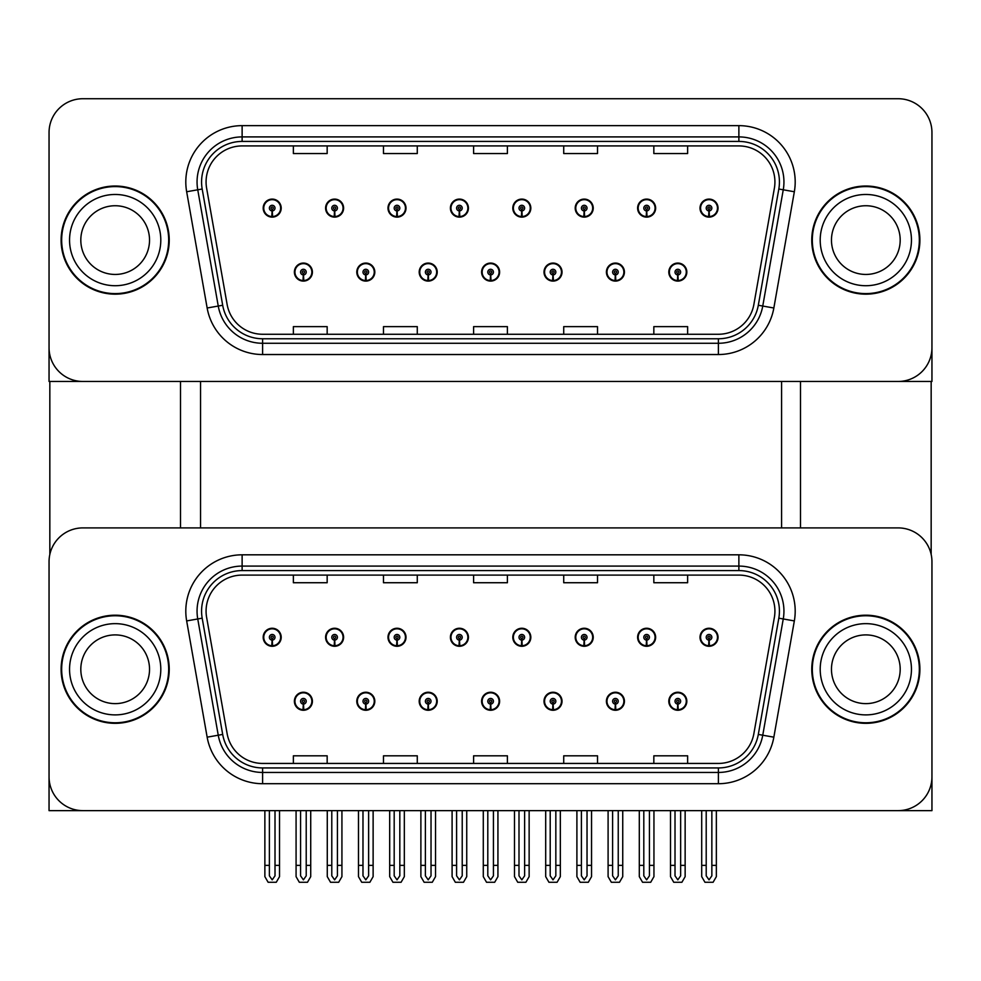 <?xml version="1.0" encoding="UTF-8"?>
<svg xmlns="http://www.w3.org/2000/svg" width="981" height="981" viewBox="0 0 981 981"><rect width="100%" height="100%" fill="white"/><g stroke="black" fill="none" stroke-linecap="round" stroke-linejoin="round"><path stroke-width="1.47" d="M481.597 701.256A9.013 9.013 0 0 0 490.61 710.269A9.013 9.013 0 0 0 499.623 701.256A9.013 9.013 0 0 0 490.61 692.243A9.013 9.013 0 0 0 481.597 701.256M544.001 701.256A9.013 9.013 0 0 0 553.014 710.269A9.013 9.013 0 0 0 562.027 701.256A9.013 9.013 0 0 0 553.014 692.243A9.013 9.013 0 0 0 544.001 701.256M419.194 701.256A9.013 9.013 0 0 0 428.207 710.269A9.013 9.013 0 0 0 437.219 701.256A9.013 9.013 0 0 0 428.207 692.243A9.013 9.013 0 0 0 419.194 701.256M356.79 701.256A9.013 9.013 0 0 0 365.803 710.269A9.013 9.013 0 0 0 374.816 701.256A9.013 9.013 0 0 0 365.803 692.243A9.013 9.013 0 0 0 356.79 701.256M294.386 701.256A9.013 9.013 0 0 0 303.399 710.269A9.013 9.013 0 0 0 312.412 701.256A9.013 9.013 0 0 0 303.399 692.243A9.013 9.013 0 0 0 294.386 701.256M606.405 701.256A9.013 9.013 0 0 0 615.418 710.269A9.013 9.013 0 0 0 624.431 701.256A9.013 9.013 0 0 0 615.418 692.243A9.013 9.013 0 0 0 606.405 701.256M637.613 637.27A9.013 9.013 0 0 0 646.626 646.283A9.013 9.013 0 0 0 655.639 637.27A9.013 9.013 0 0 0 646.626 628.257A9.013 9.013 0 0 0 637.613 637.27M575.209 637.27A9.013 9.013 0 0 0 584.222 646.283A9.013 9.013 0 0 0 593.235 637.27A9.013 9.013 0 0 0 584.222 628.257A9.013 9.013 0 0 0 575.209 637.27M512.805 637.27A9.013 9.013 0 0 0 521.818 646.283A9.013 9.013 0 0 0 530.831 637.27A9.013 9.013 0 0 0 521.818 628.257A9.013 9.013 0 0 0 512.805 637.27M450.402 637.27A9.013 9.013 0 0 0 459.415 646.283A9.013 9.013 0 0 0 468.428 637.27A9.013 9.013 0 0 0 459.415 628.257A9.013 9.013 0 0 0 450.402 637.27M387.998 637.27A9.013 9.013 0 0 0 397.011 646.283A9.013 9.013 0 0 0 406.011 637.27A9.013 9.013 0 0 0 397.011 628.257A9.013 9.013 0 0 0 387.998 637.27M325.594 637.27A9.013 9.013 0 0 0 334.607 646.283A9.013 9.013 0 0 0 343.608 637.27A9.013 9.013 0 0 0 334.607 628.257A9.013 9.013 0 0 0 325.594 637.27M263.19 637.27A9.013 9.013 0 0 0 272.191 646.283A9.013 9.013 0 0 0 281.204 637.27A9.013 9.013 0 0 0 272.191 628.257A9.013 9.013 0 0 0 263.19 637.27M668.809 701.256A9.013 9.013 0 0 0 677.822 710.269A9.013 9.013 0 0 0 686.835 701.256A9.013 9.013 0 0 0 677.822 692.243A9.013 9.013 0 0 0 668.809 701.256M700.017 637.27A9.013 9.013 0 0 0 709.03 646.283A9.013 9.013 0 0 0 718.043 637.27A9.013 9.013 0 0 0 709.03 628.257A9.013 9.013 0 0 0 700.017 637.27M931.95 810.637L931.95 561.696A33.795 33.795 0 0 0 898.155 527.901L82.845 527.901A33.795 33.795 0 0 0 49.05 561.696L49.05 810.637L931.95 810.637M200.553 381.462L200.553 527.901M781.575 381.462L781.575 527.901M481.597 272.08A9.013 9.013 0 0 0 490.61 281.093A9.013 9.013 0 0 0 499.623 272.08A9.013 9.013 0 0 0 490.61 263.067A9.013 9.013 0 0 0 481.597 272.08M544.001 272.08A9.013 9.013 0 0 0 553.014 281.093A9.013 9.013 0 0 0 562.027 272.08A9.013 9.013 0 0 0 553.014 263.067A9.013 9.013 0 0 0 544.001 272.08M419.194 272.08A9.013 9.013 0 0 0 428.207 281.093A9.013 9.013 0 0 0 437.219 272.08A9.013 9.013 0 0 0 428.207 263.067A9.013 9.013 0 0 0 419.194 272.08M356.79 272.08A9.013 9.013 0 0 0 365.803 281.093A9.013 9.013 0 0 0 374.816 272.08A9.013 9.013 0 0 0 365.803 263.067A9.013 9.013 0 0 0 356.79 272.08M294.386 272.08A9.013 9.013 0 0 0 303.399 281.093A9.013 9.013 0 0 0 312.412 272.08A9.013 9.013 0 0 0 303.399 263.067A9.013 9.013 0 0 0 294.386 272.08M606.405 272.08A9.013 9.013 0 0 0 615.418 281.093A9.013 9.013 0 0 0 624.431 272.08A9.013 9.013 0 0 0 615.418 263.067A9.013 9.013 0 0 0 606.405 272.08M637.613 208.107A9.013 9.013 0 0 0 646.626 217.12A9.013 9.013 0 0 0 655.639 208.107A9.013 9.013 0 0 0 646.626 199.094A9.013 9.013 0 0 0 637.613 208.107M575.209 208.107A9.013 9.013 0 0 0 584.222 217.12A9.013 9.013 0 0 0 593.235 208.107A9.013 9.013 0 0 0 584.222 199.094A9.013 9.013 0 0 0 575.209 208.107M512.805 208.107A9.013 9.013 0 0 0 521.818 217.12A9.013 9.013 0 0 0 530.831 208.107A9.013 9.013 0 0 0 521.818 199.094A9.013 9.013 0 0 0 512.805 208.107M450.402 208.107A9.013 9.013 0 0 0 459.415 217.12A9.013 9.013 0 0 0 468.428 208.107A9.013 9.013 0 0 0 459.415 199.094A9.013 9.013 0 0 0 450.402 208.107M387.998 208.107A9.013 9.013 0 0 0 397.011 217.12A9.013 9.013 0 0 0 406.011 208.107A9.013 9.013 0 0 0 397.011 199.094A9.013 9.013 0 0 0 387.998 208.107M325.594 208.107A9.013 9.013 0 0 0 334.607 217.12A9.013 9.013 0 0 0 343.608 208.107A9.013 9.013 0 0 0 334.607 199.094A9.013 9.013 0 0 0 325.594 208.107M263.19 208.107A9.013 9.013 0 0 0 272.191 217.12A9.013 9.013 0 0 0 281.204 208.107A9.013 9.013 0 0 0 272.191 199.094A9.013 9.013 0 0 0 263.19 208.107M668.809 272.08A9.013 9.013 0 0 0 677.822 281.093A9.013 9.013 0 0 0 686.835 272.08A9.013 9.013 0 0 0 677.822 263.067A9.013 9.013 0 0 0 668.809 272.08M700.017 208.107A9.013 9.013 0 0 0 709.03 217.12A9.013 9.013 0 0 0 718.043 208.107A9.013 9.013 0 0 0 709.03 199.094A9.013 9.013 0 0 0 700.017 208.107M931.95 381.462L931.95 132.521A33.795 33.795 0 0 0 898.155 98.725L82.845 98.725A33.795 33.795 0 0 0 49.05 132.521L49.05 381.462L931.95 381.462M61.104 669.263A54.065 54.065 0 0 0 115.169 723.328A54.065 54.065 0 0 0 169.235 669.263A54.065 54.065 0 0 0 115.169 615.197A54.065 54.065 0 0 0 61.104 669.263M811.765 669.263A54.065 54.065 0 0 0 865.831 723.328A54.065 54.065 0 0 0 919.896 669.263A54.065 54.065 0 0 0 865.831 615.197A54.065 54.065 0 0 0 811.765 669.263M206.071 611.138A36.052 36.052 0 0 1 242.123 575.099L738.877 575.099A36.052 36.052 0 0 1 774.377 617.405L753.874 733.653A36.052 36.052 0 0 1 718.386 763.439L262.614 763.439A36.052 36.052 0 0 1 227.126 733.653L206.623 617.405A36.052 36.052 0 0 1 206.071 611.138M201.571 611.138A40.552 40.552 0 0 0 202.184 618.177L222.687 734.426A40.552 40.552 0 0 0 262.614 767.939L718.386 767.939A40.552 40.552 0 0 0 758.313 734.426L778.816 618.177A40.552 40.552 0 0 0 738.877 570.586L242.123 570.586A40.552 40.552 0 0 0 201.571 611.138M186.66 620.924A56.322 56.322 0 0 1 242.123 554.817L738.877 554.817A56.322 56.322 0 0 1 794.34 620.924L773.85 737.172A56.322 56.322 0 0 1 718.386 783.709L262.614 783.709A56.322 56.322 0 0 1 207.15 737.172L186.66 620.924L197.745 618.962A45.052 45.052 0 0 1 242.123 566.086L738.877 566.086A45.052 45.052 0 0 1 783.255 618.962L762.752 735.21A45.052 45.052 0 0 1 718.386 772.452L262.614 772.452A45.052 45.052 0 0 1 218.248 735.21L197.745 618.962A45.052 45.052 0 0 1 197.058 611.138M898.155 527.901L82.845 527.901M49.05 561.696L49.05 776.842A33.795 33.795 0 0 0 82.845 810.637L898.155 810.637A33.795 33.795 0 0 0 931.95 776.842L931.95 561.696M473.602 575.099L473.602 582.726L507.398 582.726L507.398 575.099M383.485 575.099L383.485 582.726L417.281 582.726L417.281 575.099M293.368 575.099L293.368 582.726L327.164 582.726L327.164 575.099M563.719 575.099L563.719 582.726L597.515 582.726L597.515 575.099M653.837 575.099L653.837 582.726L687.632 582.726L687.632 575.099M507.398 763.439L507.398 755.811L473.602 755.811L473.602 763.439M417.281 763.439L417.281 755.811L383.485 755.811L383.485 763.439M327.164 763.439L327.164 755.811L293.368 755.811L293.368 763.439M597.515 763.439L597.515 755.811L563.719 755.811L563.719 763.439M687.632 763.439L687.632 755.811L653.837 755.811L653.837 763.439M61.104 240.087A54.065 54.065 0 0 0 115.169 294.165A54.065 54.065 0 0 0 169.235 240.087A54.065 54.065 0 0 0 115.169 186.022A54.065 54.065 0 0 0 61.104 240.087M811.765 240.087A54.065 54.065 0 0 0 865.831 294.165A54.065 54.065 0 0 0 919.896 240.087A54.065 54.065 0 0 0 865.831 186.022A54.065 54.065 0 0 0 811.765 240.087M206.071 181.963A36.052 36.052 0 0 1 242.123 145.924L738.877 145.924A36.052 36.052 0 0 1 774.377 188.229L753.874 304.478A36.052 36.052 0 0 1 718.386 334.263L262.614 334.263A36.052 36.052 0 0 1 227.126 304.478L206.623 188.229A36.052 36.052 0 0 1 206.071 181.963M201.571 181.963A40.552 40.552 0 0 0 202.184 189.014L222.687 305.263A40.552 40.552 0 0 0 262.614 338.764L718.386 338.764A40.552 40.552 0 0 0 758.313 305.263L778.816 189.014A40.552 40.552 0 0 0 738.877 141.423L242.123 141.423A40.552 40.552 0 0 0 201.571 181.963M186.66 191.749A56.322 56.322 0 0 1 242.123 125.642L738.877 125.642A56.322 56.322 0 0 1 794.34 191.749L773.85 307.997A56.322 56.322 0 0 1 718.386 354.533L262.614 354.533A56.322 56.322 0 0 1 207.15 307.997L186.66 191.749L197.745 189.799A45.052 45.052 0 0 1 242.123 136.911L738.877 136.911A45.052 45.052 0 0 1 783.255 189.799L762.752 306.047A45.052 45.052 0 0 1 718.386 343.276L262.614 343.276A45.052 45.052 0 0 1 218.248 306.047L197.745 189.799A45.052 45.052 0 0 1 197.058 181.963M898.155 98.725L82.845 98.725M49.05 132.521L49.05 347.666A33.795 33.795 0 0 0 82.845 381.462L898.155 381.462A33.795 33.795 0 0 0 931.95 347.666L931.95 132.521M473.602 145.924L473.602 153.551L507.398 153.551L507.398 145.924M383.485 145.924L383.485 153.551L417.281 153.551L417.281 145.924M293.368 145.924L293.368 153.551L327.164 153.551L327.164 145.924M563.719 145.924L563.719 153.551L597.515 153.551L597.515 145.924M653.837 145.924L653.837 153.551L687.632 153.551L687.632 145.924M507.398 334.263L507.398 326.636L473.602 326.636L473.602 334.263M417.281 334.263L417.281 326.636L383.485 326.636L383.485 334.263M327.164 334.263L327.164 326.636L293.368 326.636L293.368 334.263M597.515 334.263L597.515 326.636L563.719 326.636L563.719 334.263M687.632 334.263L687.632 326.636L653.837 326.636L653.837 334.263M680.642 810.637L680.642 875.837L677.822 879.859L675.014 875.837L675.014 865.377L670.501 865.377L670.501 876.646L673.751 882.275L681.893 882.275L685.143 876.646L685.143 810.637M677.699 704.064L677.454 709.692A8.449 8.449 0 0 1 669.373 701.256A8.449 8.449 0 0 1 677.822 692.807A8.449 8.449 0 0 1 686.271 701.256A8.449 8.449 0 0 1 678.19 709.692L677.945 704.064A2.82 2.82 0 0 0 680.642 701.256A2.82 2.82 0 0 0 677.822 698.435A2.82 2.82 0 0 0 675.014 701.256A2.82 2.82 0 0 0 677.699 704.064L677.773 702.384A1.128 1.128 0 0 1 676.694 701.256A1.128 1.128 0 0 1 677.822 700.127A1.128 1.128 0 0 1 678.95 701.256A1.128 1.128 0 0 1 677.871 702.384L677.945 704.064M670.501 810.637L670.501 865.377M675.014 810.637L675.014 865.377M680.642 865.377L685.143 865.377M711.85 810.637L711.85 875.837L709.03 879.859L706.21 875.837L706.21 865.377L701.709 865.377L701.709 876.646L704.959 882.275L713.101 882.275L716.351 876.646L716.351 810.637M708.907 640.09L708.662 645.719A8.449 8.449 0 0 1 700.581 637.27A8.449 8.449 0 0 1 709.03 628.821A8.449 8.449 0 0 1 717.479 637.27A8.449 8.449 0 0 1 709.398 645.719L709.153 640.09A2.82 2.82 0 0 0 711.85 637.27A2.82 2.82 0 0 0 709.03 634.462A2.82 2.82 0 0 0 706.21 637.27A2.82 2.82 0 0 0 708.907 640.09L708.981 638.398A1.128 1.128 0 0 1 707.902 637.27A1.128 1.128 0 0 1 709.03 636.154A1.128 1.128 0 0 1 710.158 637.27A1.128 1.128 0 0 1 709.079 638.398L709.153 640.09M701.709 810.637L701.709 865.377M706.21 810.637L706.21 865.377M711.85 865.377L716.351 865.377M677.699 274.901L677.454 280.529A8.449 8.449 0 0 1 669.373 272.08A8.449 8.449 0 0 1 677.822 263.631A8.449 8.449 0 0 1 686.271 272.08A8.449 8.449 0 0 1 678.19 280.529L677.945 274.901A2.82 2.82 0 0 0 680.642 272.08A2.82 2.82 0 0 0 677.822 269.272A2.82 2.82 0 0 0 675.014 272.08A2.82 2.82 0 0 0 677.699 274.901L677.773 273.209A1.128 1.128 0 0 1 676.694 272.08A1.128 1.128 0 0 1 677.822 270.952A1.128 1.128 0 0 1 678.95 272.08A1.128 1.128 0 0 1 677.871 273.209L677.945 274.901M708.907 210.915L708.662 216.543A8.449 8.449 0 0 1 700.581 208.107A8.449 8.449 0 0 1 709.03 199.658A8.449 8.449 0 0 1 717.479 208.107A8.449 8.449 0 0 1 709.398 216.543L709.153 210.915A2.82 2.82 0 0 0 711.85 208.107A2.82 2.82 0 0 0 709.03 205.287A2.82 2.82 0 0 0 706.21 208.107A2.82 2.82 0 0 0 708.907 210.915L708.981 209.223A1.128 1.128 0 0 1 707.902 208.107A1.128 1.128 0 0 1 709.03 206.979A1.128 1.128 0 0 1 710.158 208.107A1.128 1.128 0 0 1 709.079 209.223L709.153 210.915M709.03 879.859L706.21 875.837M646.504 210.915L646.258 216.543A8.449 8.449 0 0 1 638.177 208.107A8.449 8.449 0 0 1 646.626 199.658A8.449 8.449 0 0 1 655.075 208.107A8.449 8.449 0 0 1 646.994 216.543L646.749 210.915A2.82 2.82 0 0 0 649.434 208.107A2.82 2.82 0 0 0 646.626 205.287A2.82 2.82 0 0 0 643.806 208.107A2.82 2.82 0 0 0 646.504 210.915L646.577 209.223A1.128 1.128 0 0 1 645.498 208.107A1.128 1.128 0 0 1 646.626 206.979A1.128 1.128 0 0 1 647.754 208.107A1.128 1.128 0 0 1 646.675 209.223L646.749 210.915M584.1 210.915L583.854 216.543A8.449 8.449 0 0 1 575.773 208.107A8.449 8.449 0 0 1 584.222 199.658A8.449 8.449 0 0 1 592.671 208.107A8.449 8.449 0 0 1 584.59 216.543L584.345 210.915A2.82 2.82 0 0 0 587.03 208.107A2.82 2.82 0 0 0 584.222 205.287A2.82 2.82 0 0 0 581.402 208.107A2.82 2.82 0 0 0 584.1 210.915L584.173 209.223A1.128 1.128 0 0 1 583.094 208.107A1.128 1.128 0 0 1 584.222 206.979A1.128 1.128 0 0 1 585.35 208.107A1.128 1.128 0 0 1 584.271 209.223L584.345 210.915M587.03 810.637L587.03 875.837L584.222 879.859L581.402 875.837L581.402 865.377L576.902 865.377L576.902 876.646L580.151 882.275L588.293 882.275L591.543 876.646L591.543 810.637M521.696 210.915L521.451 216.543A8.449 8.449 0 0 1 513.37 208.107A8.449 8.449 0 0 1 521.818 199.658A8.449 8.449 0 0 1 530.267 208.107A8.449 8.449 0 0 1 522.186 216.543L521.941 210.915A2.82 2.82 0 0 0 524.627 208.107A2.82 2.82 0 0 0 521.818 205.287A2.82 2.82 0 0 0 518.998 208.107A2.82 2.82 0 0 0 521.696 210.915L521.769 209.223A1.128 1.128 0 0 1 520.69 208.107A1.128 1.128 0 0 1 521.818 206.979A1.128 1.128 0 0 1 522.947 208.107A1.128 1.128 0 0 1 521.867 209.223L521.941 210.915M524.627 810.637L524.627 875.837L521.818 879.859L518.998 875.837L518.998 865.377L514.498 865.377L514.498 876.646L517.747 882.275L525.89 882.275L529.139 876.646L529.139 810.637M459.292 210.915L459.047 216.543A8.449 8.449 0 0 1 450.966 208.107A8.449 8.449 0 0 1 459.415 199.658A8.449 8.449 0 0 1 467.863 208.107A8.449 8.449 0 0 1 459.782 216.543L459.537 210.915A2.82 2.82 0 0 0 462.223 208.107A2.82 2.82 0 0 0 459.415 205.287A2.82 2.82 0 0 0 456.594 208.107A2.82 2.82 0 0 0 459.292 210.915L459.366 209.223A1.128 1.128 0 0 1 458.286 208.107A1.128 1.128 0 0 1 459.415 206.979A1.128 1.128 0 0 1 460.543 208.107A1.128 1.128 0 0 1 459.464 209.223L459.537 210.915M462.223 810.637L462.223 875.837L459.415 879.859L456.594 875.837L456.594 865.377L452.094 865.377L452.094 876.646L455.343 882.275L463.486 882.275L466.735 876.646L466.735 810.637M649.434 810.637L649.434 875.837L646.626 879.859L643.806 875.837L643.806 865.377L639.305 865.377L639.305 876.646L642.555 882.275L650.697 882.275L653.947 876.646L653.947 810.637M646.504 640.09L646.258 645.719A8.449 8.449 0 0 1 638.177 637.27A8.449 8.449 0 0 1 646.626 628.821A8.449 8.449 0 0 1 655.075 637.27A8.449 8.449 0 0 1 646.994 645.719L646.749 640.09A2.82 2.82 0 0 0 649.434 637.27A2.82 2.82 0 0 0 646.626 634.462A2.82 2.82 0 0 0 643.806 637.27A2.82 2.82 0 0 0 646.504 640.09L646.577 638.398A1.128 1.128 0 0 1 645.498 637.27A1.128 1.128 0 0 1 646.626 636.154A1.128 1.128 0 0 1 647.754 637.27A1.128 1.128 0 0 1 646.675 638.398L646.749 640.09M639.305 810.637L639.305 865.377M643.806 810.637L643.806 865.377M649.434 865.377L653.947 865.377M584.1 640.09L583.854 645.719A8.449 8.449 0 0 1 575.773 637.27A8.449 8.449 0 0 1 584.222 628.821A8.449 8.449 0 0 1 592.671 637.27A8.449 8.449 0 0 1 584.59 645.719L584.345 640.09A2.82 2.82 0 0 0 587.03 637.27A2.82 2.82 0 0 0 584.222 634.462A2.82 2.82 0 0 0 581.402 637.27A2.82 2.82 0 0 0 584.1 640.09L584.173 638.398A1.128 1.128 0 0 1 583.094 637.27A1.128 1.128 0 0 1 584.222 636.154A1.128 1.128 0 0 1 585.35 637.27A1.128 1.128 0 0 1 584.271 638.398L584.345 640.09M576.902 810.637L576.902 865.377M581.402 810.637L581.402 865.377M584.222 879.859L581.402 875.837M587.03 865.377L591.543 865.377M521.696 640.09L521.451 645.719A8.449 8.449 0 0 1 513.37 637.27A8.449 8.449 0 0 1 521.818 628.821A8.449 8.449 0 0 1 530.267 637.27A8.449 8.449 0 0 1 522.186 645.719L521.941 640.09A2.82 2.82 0 0 0 524.627 637.27A2.82 2.82 0 0 0 521.818 634.462A2.82 2.82 0 0 0 518.998 637.27A2.82 2.82 0 0 0 521.696 640.09L521.769 638.398A1.128 1.128 0 0 1 520.69 637.27A1.128 1.128 0 0 1 521.818 636.154A1.128 1.128 0 0 1 522.947 637.27A1.128 1.128 0 0 1 521.867 638.398L521.941 640.09M514.498 810.637L514.498 865.377M518.998 810.637L518.998 865.377M521.818 879.859L518.998 875.837M524.627 865.377L529.139 865.377M459.292 640.09L459.047 645.719A8.449 8.449 0 0 1 450.966 637.27A8.449 8.449 0 0 1 459.415 628.821A8.449 8.449 0 0 1 467.863 637.27A8.449 8.449 0 0 1 459.782 645.719L459.537 640.09A2.82 2.82 0 0 0 462.223 637.27A2.82 2.82 0 0 0 459.415 634.462A2.82 2.82 0 0 0 456.594 637.27A2.82 2.82 0 0 0 459.292 640.09L459.366 638.398A1.128 1.128 0 0 1 458.286 637.27A1.128 1.128 0 0 1 459.415 636.154A1.128 1.128 0 0 1 460.543 637.27A1.128 1.128 0 0 1 459.464 638.398L459.537 640.09M452.094 810.637L452.094 865.377M456.594 810.637L456.594 865.377M459.415 879.859L456.594 875.837M462.223 865.377L466.735 865.377M618.238 810.637L618.238 875.837L615.418 879.859L612.61 875.837L612.61 865.377L608.097 865.377L608.097 876.646L611.347 882.275L619.489 882.275L622.739 876.646L622.739 810.637M615.295 704.064L615.05 709.692A8.449 8.449 0 0 1 606.969 701.256A8.449 8.449 0 0 1 615.418 692.807A8.449 8.449 0 0 1 623.867 701.256A8.449 8.449 0 0 1 615.786 709.692L615.541 704.064A2.82 2.82 0 0 0 618.238 701.256A2.82 2.82 0 0 0 615.418 698.435A2.82 2.82 0 0 0 612.61 701.256A2.82 2.82 0 0 0 615.295 704.064L615.369 702.384A1.128 1.128 0 0 1 614.29 701.256A1.128 1.128 0 0 1 615.418 700.127A1.128 1.128 0 0 1 616.546 701.256A1.128 1.128 0 0 1 615.467 702.384L615.541 704.064M608.097 810.637L608.097 865.377M612.61 810.637L612.61 865.377M618.238 865.377L622.739 865.377M555.835 810.637L555.835 875.837L553.014 879.859L550.206 875.837L550.206 865.377L545.694 865.377L545.694 876.646L548.943 882.275L557.085 882.275L560.335 876.646L560.335 810.637M552.892 704.064L552.646 709.692A8.449 8.449 0 0 1 544.565 701.256A8.449 8.449 0 0 1 553.014 692.807A8.449 8.449 0 0 1 561.463 701.256A8.449 8.449 0 0 1 553.382 709.692L553.137 704.064A2.82 2.82 0 0 0 555.835 701.256A2.82 2.82 0 0 0 553.014 698.435A2.82 2.82 0 0 0 550.206 701.256A2.82 2.82 0 0 0 552.892 704.064L552.965 702.384A1.128 1.128 0 0 1 551.886 701.256A1.128 1.128 0 0 1 553.014 700.127A1.128 1.128 0 0 1 554.142 701.256A1.128 1.128 0 0 1 553.063 702.384L553.137 704.064M545.694 810.637L545.694 865.377M550.206 810.637L550.206 865.377M555.835 865.377L560.335 865.377M493.431 810.637L493.431 875.837L490.61 879.859L487.802 875.837L487.802 865.377L483.29 865.377L483.29 876.646L486.539 882.275L494.682 882.275L497.931 876.646L497.931 810.637M490.488 704.064L490.242 709.692A8.449 8.449 0 0 1 482.161 701.256A8.449 8.449 0 0 1 490.61 692.807A8.449 8.449 0 0 1 499.059 701.256A8.449 8.449 0 0 1 490.978 709.692L490.733 704.064A2.82 2.82 0 0 0 493.431 701.256A2.82 2.82 0 0 0 490.61 698.435A2.82 2.82 0 0 0 487.802 701.256A2.82 2.82 0 0 0 490.488 704.064L490.561 702.384A1.128 1.128 0 0 1 489.482 701.256A1.128 1.128 0 0 1 490.61 700.127A1.128 1.128 0 0 1 491.739 701.256A1.128 1.128 0 0 1 490.659 702.384L490.733 704.064M483.29 810.637L483.29 865.377M487.802 810.637L487.802 865.377M493.431 865.377L497.931 865.377M615.295 274.901L615.05 280.529A8.449 8.449 0 0 1 606.969 272.08A8.449 8.449 0 0 1 615.418 263.631A8.449 8.449 0 0 1 623.867 272.08A8.449 8.449 0 0 1 615.786 280.529L615.541 274.901A2.82 2.82 0 0 0 618.238 272.08A2.82 2.82 0 0 0 615.418 269.272A2.82 2.82 0 0 0 612.61 272.08A2.82 2.82 0 0 0 615.295 274.901L615.369 273.209A1.128 1.128 0 0 1 614.29 272.08A1.128 1.128 0 0 1 615.418 270.952A1.128 1.128 0 0 1 616.546 272.08A1.128 1.128 0 0 1 615.467 273.209L615.541 274.901M552.892 274.901L552.646 280.529A8.449 8.449 0 0 1 544.565 272.08A8.449 8.449 0 0 1 553.014 263.631A8.449 8.449 0 0 1 561.463 272.08A8.449 8.449 0 0 1 553.382 280.529L553.137 274.901A2.82 2.82 0 0 0 555.835 272.08A2.82 2.82 0 0 0 553.014 269.272A2.82 2.82 0 0 0 550.206 272.08A2.82 2.82 0 0 0 552.892 274.901L552.965 273.209A1.128 1.128 0 0 1 551.886 272.08A1.128 1.128 0 0 1 553.014 270.952A1.128 1.128 0 0 1 554.142 272.08A1.128 1.128 0 0 1 553.063 273.209L553.137 274.901M490.488 274.901L490.242 280.529A8.449 8.449 0 0 1 482.161 272.08A8.449 8.449 0 0 1 490.61 263.631A8.449 8.449 0 0 1 499.059 272.08A8.449 8.449 0 0 1 490.978 280.529L490.733 274.901A2.82 2.82 0 0 0 493.431 272.08A2.82 2.82 0 0 0 490.61 269.272A2.82 2.82 0 0 0 487.802 272.08A2.82 2.82 0 0 0 490.488 274.901L490.561 273.209A1.128 1.128 0 0 1 489.482 272.08A1.128 1.128 0 0 1 490.61 270.952A1.128 1.128 0 0 1 491.739 272.08A1.128 1.128 0 0 1 490.659 273.209L490.733 274.901M49.835 381.462L49.835 554.437M180.504 381.462L180.504 527.901M800.496 381.462L800.496 527.901M931.165 381.462L931.165 554.437M149.529 669.263A34.36 34.36 0 0 0 115.169 634.903A34.36 34.36 0 0 0 80.81 669.263A34.36 34.36 0 0 0 115.169 703.622A34.36 34.36 0 0 0 149.529 669.263A34.36 34.36 0 0 1 115.169 703.622A34.36 34.36 0 0 1 80.81 669.263M61.668 669.263A53.501 53.501 0 0 1 115.169 615.761A53.501 53.501 0 0 1 168.683 669.263A53.501 53.501 0 0 1 115.169 722.776A53.501 53.501 0 0 1 61.668 669.263M900.19 240.087A34.36 34.36 0 0 0 865.831 205.74A34.36 34.36 0 0 0 831.471 240.087A34.36 34.36 0 0 0 865.831 274.447A34.36 34.36 0 0 0 900.19 240.087A34.36 34.36 0 0 1 865.831 274.447A34.36 34.36 0 0 1 831.471 240.087M812.317 240.087A53.501 53.501 0 0 1 865.831 186.586A53.501 53.501 0 0 1 919.332 240.087A53.501 53.501 0 0 1 865.831 293.601A53.501 53.501 0 0 1 812.317 240.087M900.19 669.263A34.36 34.36 0 0 0 865.831 634.903A34.36 34.36 0 0 0 831.471 669.263A34.36 34.36 0 0 0 865.831 703.622A34.36 34.36 0 0 0 900.19 669.263A34.36 34.36 0 0 1 865.831 703.622A34.36 34.36 0 0 1 831.471 669.263M812.317 669.263A53.501 53.501 0 0 1 865.831 615.761A53.501 53.501 0 0 1 919.332 669.263A53.501 53.501 0 0 1 865.831 722.776A53.501 53.501 0 0 1 812.317 669.263M149.529 240.087A34.36 34.36 0 0 0 115.169 205.74A34.36 34.36 0 0 0 80.81 240.087A34.36 34.36 0 0 0 115.169 274.447A34.36 34.36 0 0 0 149.529 240.087A34.36 34.36 0 0 1 115.169 274.447A34.36 34.36 0 0 1 80.81 240.087M61.668 240.087A53.501 53.501 0 0 1 115.169 186.586A53.501 53.501 0 0 1 168.683 240.087A53.501 53.501 0 0 1 115.169 293.601A53.501 53.501 0 0 1 61.668 240.087M399.819 810.637L399.819 875.837L397.011 879.859L394.19 875.837L394.19 865.377L389.69 865.377L389.69 876.646L392.94 882.275L401.082 882.275L404.331 876.646L404.331 810.637M396.888 640.09L396.643 645.719A8.449 8.449 0 0 1 388.562 637.27A8.449 8.449 0 0 1 397.011 628.821A8.449 8.449 0 0 1 405.46 637.27A8.449 8.449 0 0 1 397.379 645.719L397.133 640.09A2.82 2.82 0 0 0 399.819 637.27A2.82 2.82 0 0 0 397.011 634.462A2.82 2.82 0 0 0 394.19 637.27A2.82 2.82 0 0 0 396.888 640.09L396.962 638.398A1.128 1.128 0 0 1 395.883 637.27A1.128 1.128 0 0 1 397.011 636.154A1.128 1.128 0 0 1 398.127 637.27A1.128 1.128 0 0 1 397.06 638.398L397.133 640.09M389.69 810.637L389.69 865.377M394.19 810.637L394.19 865.377M399.819 865.377L404.331 865.377M337.415 810.637L337.415 875.837L334.607 879.859L331.786 875.837L331.786 865.377L327.274 865.377L327.274 876.646L330.536 882.275L338.666 882.275L341.928 876.646L341.928 810.637M334.484 640.09L334.239 645.719A8.449 8.449 0 0 1 326.158 637.27A8.449 8.449 0 0 1 334.607 628.821A8.449 8.449 0 0 1 343.056 637.27A8.449 8.449 0 0 1 334.975 645.719L334.729 640.09A2.82 2.82 0 0 0 337.415 637.27A2.82 2.82 0 0 0 334.607 634.462A2.82 2.82 0 0 0 331.786 637.27A2.82 2.82 0 0 0 334.484 640.09L334.558 638.398A1.128 1.128 0 0 1 333.479 637.27A1.128 1.128 0 0 1 334.607 636.154A1.128 1.128 0 0 1 335.723 637.27A1.128 1.128 0 0 1 334.656 638.398L334.729 640.09M327.274 810.637L327.274 865.377M331.786 810.637L331.786 865.377M337.415 865.377L341.928 865.377M275.011 810.637L275.011 875.837L272.191 879.859L269.383 875.837L269.383 865.377L264.87 865.377L264.87 876.646L268.132 882.275L276.262 882.275L279.524 876.646L279.524 810.637M272.068 640.09L271.823 645.719A8.449 8.449 0 0 1 263.754 637.27A8.449 8.449 0 0 1 272.191 628.821A8.449 8.449 0 0 1 280.64 637.27A8.449 8.449 0 0 1 272.571 645.719L272.326 640.09A2.82 2.82 0 0 0 275.011 637.27A2.82 2.82 0 0 0 272.191 634.462A2.82 2.82 0 0 0 269.383 637.27A2.82 2.82 0 0 0 272.068 640.09L272.142 638.398A1.128 1.128 0 0 1 271.075 637.27A1.128 1.128 0 0 1 272.191 636.154A1.128 1.128 0 0 1 273.319 637.27A1.128 1.128 0 0 1 272.252 638.398L272.326 640.09M264.87 810.637L264.87 865.377M269.383 810.637L269.383 865.377M275.011 865.377L279.524 865.377M396.888 210.915L396.643 216.543A8.449 8.449 0 0 1 388.562 208.107A8.449 8.449 0 0 1 397.011 199.658A8.449 8.449 0 0 1 405.46 208.107A8.449 8.449 0 0 1 397.379 216.543L397.133 210.915A2.82 2.82 0 0 0 399.819 208.107A2.82 2.82 0 0 0 397.011 205.287A2.82 2.82 0 0 0 394.19 208.107A2.82 2.82 0 0 0 396.888 210.915L396.962 209.223A1.128 1.128 0 0 1 395.883 208.107A1.128 1.128 0 0 1 397.011 206.979A1.128 1.128 0 0 1 398.127 208.107A1.128 1.128 0 0 1 397.06 209.223L397.133 210.915M397.011 879.859L394.19 875.837M334.484 210.915L334.239 216.543A8.449 8.449 0 0 1 326.158 208.107A8.449 8.449 0 0 1 334.607 199.658A8.449 8.449 0 0 1 343.056 208.107A8.449 8.449 0 0 1 334.975 216.543L334.729 210.915A2.82 2.82 0 0 0 337.415 208.107A2.82 2.82 0 0 0 334.607 205.287A2.82 2.82 0 0 0 331.786 208.107A2.82 2.82 0 0 0 334.484 210.915L334.558 209.223A1.128 1.128 0 0 1 333.479 208.107A1.128 1.128 0 0 1 334.607 206.979A1.128 1.128 0 0 1 335.723 208.107A1.128 1.128 0 0 1 334.656 209.223L334.729 210.915M334.607 879.859L331.786 875.837M272.068 210.915L271.823 216.543A8.449 8.449 0 0 1 263.754 208.107A8.449 8.449 0 0 1 272.191 199.658A8.449 8.449 0 0 1 280.64 208.107A8.449 8.449 0 0 1 272.571 216.543L272.326 210.915A2.82 2.82 0 0 0 275.011 208.107A2.82 2.82 0 0 0 272.191 205.287A2.82 2.82 0 0 0 269.383 208.107A2.82 2.82 0 0 0 272.068 210.915L272.142 209.223A1.128 1.128 0 0 1 271.075 208.107A1.128 1.128 0 0 1 272.191 206.979A1.128 1.128 0 0 1 273.319 208.107A1.128 1.128 0 0 1 272.252 209.223L272.326 210.915M272.191 879.859L269.383 875.837M428.084 274.901L427.839 280.529A8.449 8.449 0 0 1 419.758 272.08A8.449 8.449 0 0 1 428.207 263.631A8.449 8.449 0 0 1 436.655 272.08A8.449 8.449 0 0 1 428.574 280.529L428.329 274.901A2.82 2.82 0 0 0 431.027 272.08A2.82 2.82 0 0 0 428.207 269.272A2.82 2.82 0 0 0 425.386 272.08A2.82 2.82 0 0 0 428.084 274.901L428.157 273.209A1.128 1.128 0 0 1 427.078 272.08A1.128 1.128 0 0 1 428.207 270.952A1.128 1.128 0 0 1 429.335 272.08A1.128 1.128 0 0 1 428.256 273.209L428.329 274.901M365.68 274.901L365.435 280.529A8.449 8.449 0 0 1 357.354 272.08A8.449 8.449 0 0 1 365.803 263.631A8.449 8.449 0 0 1 374.252 272.08A8.449 8.449 0 0 1 366.171 280.529L365.925 274.901A2.82 2.82 0 0 0 368.623 272.08A2.82 2.82 0 0 0 365.803 269.272A2.82 2.82 0 0 0 362.982 272.08A2.82 2.82 0 0 0 365.68 274.901L365.754 273.209A1.128 1.128 0 0 1 364.674 272.08A1.128 1.128 0 0 1 365.803 270.952A1.128 1.128 0 0 1 366.931 272.08A1.128 1.128 0 0 1 365.852 273.209L365.925 274.901M303.276 274.901L303.031 280.529A8.449 8.449 0 0 1 294.95 272.08A8.449 8.449 0 0 1 303.399 263.631A8.449 8.449 0 0 1 311.848 272.08A8.449 8.449 0 0 1 303.767 280.529L303.521 274.901A2.82 2.82 0 0 0 306.219 272.08A2.82 2.82 0 0 0 303.399 269.272A2.82 2.82 0 0 0 300.578 272.08A2.82 2.82 0 0 0 303.276 274.901L303.35 273.209A1.128 1.128 0 0 1 302.271 272.08A1.128 1.128 0 0 1 303.399 270.952A1.128 1.128 0 0 1 304.527 272.08A1.128 1.128 0 0 1 303.448 273.209L303.521 274.901M431.027 810.637L431.027 875.837L428.207 879.859L425.386 875.837L425.386 865.377L420.886 865.377L420.886 876.646L424.135 882.275L432.278 882.275L435.527 876.646L435.527 810.637M428.084 704.064L427.839 709.692A8.449 8.449 0 0 1 419.758 701.256A8.449 8.449 0 0 1 428.207 692.807A8.449 8.449 0 0 1 436.655 701.256A8.449 8.449 0 0 1 428.574 709.692L428.329 704.064A2.82 2.82 0 0 0 431.027 701.256A2.82 2.82 0 0 0 428.207 698.435A2.82 2.82 0 0 0 425.386 701.256A2.82 2.82 0 0 0 428.084 704.064L428.157 702.384A1.128 1.128 0 0 1 427.078 701.256A1.128 1.128 0 0 1 428.207 700.127A1.128 1.128 0 0 1 429.335 701.256A1.128 1.128 0 0 1 428.256 702.384L428.329 704.064M420.886 810.637L420.886 865.377M425.386 810.637L425.386 865.377M431.027 865.377L435.527 865.377M368.623 810.637L368.623 875.837L365.803 879.859L362.982 875.837L362.982 865.377L358.482 865.377L358.482 876.646L361.731 882.275L369.874 882.275L373.123 876.646L373.123 810.637M365.68 704.064L365.435 709.692A8.449 8.449 0 0 1 357.354 701.256A8.449 8.449 0 0 1 365.803 692.807A8.449 8.449 0 0 1 374.252 701.256A8.449 8.449 0 0 1 366.171 709.692L365.925 704.064A2.82 2.82 0 0 0 368.623 701.256A2.82 2.82 0 0 0 365.803 698.435A2.82 2.82 0 0 0 362.982 701.256A2.82 2.82 0 0 0 365.68 704.064L365.754 702.384A1.128 1.128 0 0 1 364.674 701.256A1.128 1.128 0 0 1 365.803 700.127A1.128 1.128 0 0 1 366.931 701.256A1.128 1.128 0 0 1 365.852 702.384L365.925 704.064M358.482 810.637L358.482 865.377M362.982 810.637L362.982 865.377M368.623 865.377L373.123 865.377M306.219 810.637L306.219 875.837L303.399 879.859L300.578 875.837L300.578 865.377L296.078 865.377L296.078 876.646L299.328 882.275L307.47 882.275L310.719 876.646L310.719 810.637M303.276 704.064L303.031 709.692A8.449 8.449 0 0 1 294.95 701.256A8.449 8.449 0 0 1 303.399 692.807A8.449 8.449 0 0 1 311.848 701.256A8.449 8.449 0 0 1 303.767 709.692L303.521 704.064A2.82 2.82 0 0 0 306.219 701.256A2.82 2.82 0 0 0 303.399 698.435A2.82 2.82 0 0 0 300.578 701.256A2.82 2.82 0 0 0 303.276 704.064L303.35 702.384A1.128 1.128 0 0 1 302.271 701.256A1.128 1.128 0 0 1 303.399 700.127A1.128 1.128 0 0 1 304.527 701.256A1.128 1.128 0 0 1 303.448 702.384L303.521 704.064M296.078 810.637L296.078 865.377M300.578 810.637L300.578 865.377M306.219 865.377L310.719 865.377M738.877 554.817L738.877 570.586M197.745 618.962L202.184 618.177M262.614 783.709L262.614 767.939M718.386 767.939L718.386 783.709M758.313 734.426L773.85 737.172M207.15 737.172L222.687 734.426M778.816 618.177L794.34 620.924M242.123 554.817L242.123 570.586M738.877 125.642L738.877 141.423M197.745 189.799L202.184 189.014M262.614 354.533L262.614 338.764M718.386 338.764L718.386 354.533M758.313 305.263L773.85 307.997M207.15 307.997L222.687 305.263M778.816 189.014L794.34 191.749M242.123 125.642L242.123 141.423M677.454 709.692A8.449 8.449 0 0 1 669.373 701.256M708.662 645.719A8.449 8.449 0 0 1 700.581 637.27M677.454 280.529A8.449 8.449 0 0 1 669.373 272.08M708.662 216.543A8.449 8.449 0 0 1 700.581 208.107M646.258 216.543A8.449 8.449 0 0 1 638.177 208.107M583.854 216.543A8.449 8.449 0 0 1 575.773 208.107M521.451 216.543A8.449 8.449 0 0 1 513.37 208.107M459.047 216.543A8.449 8.449 0 0 1 450.966 208.107M646.258 645.719A8.449 8.449 0 0 1 638.177 637.27M583.854 645.719A8.449 8.449 0 0 1 575.773 637.27M521.451 645.719A8.449 8.449 0 0 1 513.37 637.27M459.047 645.719A8.449 8.449 0 0 1 450.966 637.27M615.05 709.692A8.449 8.449 0 0 1 606.969 701.256M552.646 709.692A8.449 8.449 0 0 1 544.565 701.256M490.242 709.692A8.449 8.449 0 0 1 482.161 701.256M615.05 280.529A8.449 8.449 0 0 1 606.969 272.08M552.646 280.529A8.449 8.449 0 0 1 544.565 272.08M490.242 280.529A8.449 8.449 0 0 1 482.161 272.08M69.553 669.263A45.617 45.617 0 0 1 115.169 623.646A45.617 45.617 0 0 1 160.798 669.263A45.617 45.617 0 0 1 115.169 714.891A45.617 45.617 0 0 1 69.553 669.263M820.202 240.087A45.617 45.617 0 0 1 865.831 194.471A45.617 45.617 0 0 1 911.447 240.087A45.617 45.617 0 0 1 865.831 285.716A45.617 45.617 0 0 1 820.202 240.087M820.202 669.263A45.617 45.617 0 0 1 865.831 623.646A45.617 45.617 0 0 1 911.447 669.263A45.617 45.617 0 0 1 865.831 714.891A45.617 45.617 0 0 1 820.202 669.263M69.553 240.087A45.617 45.617 0 0 1 115.169 194.471A45.617 45.617 0 0 1 160.798 240.087A45.617 45.617 0 0 1 115.169 285.716A45.617 45.617 0 0 1 69.553 240.087M396.643 645.719A8.449 8.449 0 0 1 388.562 637.27M334.239 645.719A8.449 8.449 0 0 1 326.158 637.27M271.823 645.719A8.449 8.449 0 0 1 263.754 637.27M396.643 216.543A8.449 8.449 0 0 1 388.562 208.107M334.239 216.543A8.449 8.449 0 0 1 326.158 208.107M271.823 216.543A8.449 8.449 0 0 1 263.754 208.107M427.839 280.529A8.449 8.449 0 0 1 419.758 272.08M365.435 280.529A8.449 8.449 0 0 1 357.354 272.08M303.031 280.529A8.449 8.449 0 0 1 294.95 272.08M427.839 709.692A8.449 8.449 0 0 1 419.758 701.256M365.435 709.692A8.449 8.449 0 0 1 357.354 701.256M303.031 709.692A8.449 8.449 0 0 1 294.95 701.256"/></g></svg>
